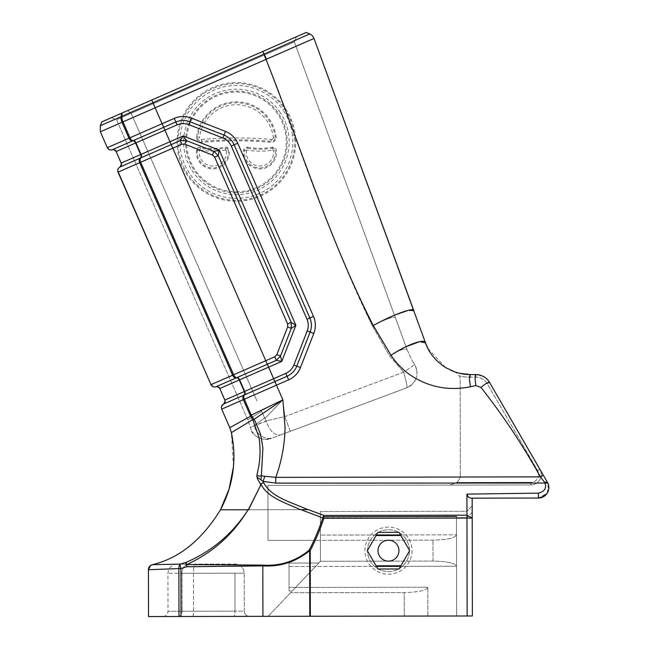 <?xml version="1.0" encoding="UTF-8"?>
<svg xmlns="http://www.w3.org/2000/svg" width="649" height="649" viewBox="0 0 649 649"><rect width="100%" height="100%" fill="white"/><g stroke="black" fill="none" stroke-linecap="round" stroke-linejoin="round"><path stroke-width="0.49" stroke-dasharray="3.25 2.43" d="M234.054 616.396L249.524 616.372A5.233 5.233 0 0 1 244.275 611.139L244.211 573.181C243.643 567.624 240.584 564.573 235.027 564.03C240.584 564.573 243.643 567.624 244.211 573.181L244.275 611.139L234.995 611.155A5.233 0.949 89.9 0 1 234.054 616.396L162.794 616.526L234.054 616.396A5.233 0.949 89.9 0 0 234.995 611.155L244.275 611.139A5.233 5.233 0 0 0 249.524 616.372L234.054 616.396M467.142 615.982L466.923 494.108C467.686 496.599 469.057 497.945 471.036 498.156L538.419 498.034L471.036 498.156L472.164 498.156L472.383 615.966L310.344 616.258L310.222 550.636L309.224 550.117C295.701 561.239 280.263 566.236 262.91 565.117M456.49 516.507L456.523 534.833L400.547 534.938L409.641 550.628L400.603 566.35L456.58 566.253L456.523 534.833C455.103 538.013 447.25 539.773 432.972 540.114L320.395 540.317L320.428 561.263L318.773 563.008L320.428 561.263L433.005 561.061C447.291 561.353 455.152 563.081 456.58 566.253L456.523 534.833L400.547 534.938L399.03 532.318L377.872 532.358L367.318 550.701L376.42 566.399L289.024 566.553L289.016 563.064L289.065 590.988L289.016 563.064L318.773 563.008L292.228 590.988L289.065 590.988L289.016 563.064L318.773 563.008L290.565 592.732L404.262 592.529L290.565 592.732L268.167 616.339L292.228 590.988L289.065 590.988L289.024 566.553L376.42 566.399L377.937 569.011L399.094 568.978L400.603 566.35L456.58 566.253L456.669 615.998L456.49 517.675L456.669 615.998L268.167 616.339L456.669 615.998L456.58 566.253C455.152 563.081 447.291 561.353 433.005 561.061L388.5 561.142A10.473 10.473 0 0 0 398.957 550.644A10.473 10.473 0 0 0 388.467 540.195A10.473 10.473 0 0 0 378.01 550.685A10.473 10.473 0 0 0 388.5 561.142L320.428 561.263L320.338 511.517L320.395 540.317L320.338 511.517L320.395 540.317L268.029 540.414L267.932 485.428L530.833 484.957L267.932 485.428L268.029 540.414L432.972 540.114C447.25 539.773 455.103 538.013 456.523 534.833L456.49 516.507L456.49 517.675L466.964 517.651L472.196 512.28L472.383 615.966L472.196 512.28L466.964 517.651L466.956 511.258L472.18 505.879L472.196 512.28L472.18 505.879L466.956 511.258L320.338 511.517L466.956 511.258L466.964 517.651L456.49 517.675L456.49 516.507L323.867 516.75M148.516 616.55L181.014 616.493L180.933 568.581L186.774 566.747A5.233 0.949 88.3 0 1 186.798 564.557C211.752 553.07 231.563 535.782 246.222 512.702L248.145 509.741L220.465 509.789M262.829 565.117L186.798 564.565L185.874 562.448A5.233 0.909 71.8 0 0 186.774 566.747L262.821 565.896A5.233 0.949 89.7 0 1 262.829 565.117L262.902 565.117A5.233 0.99 -87.5 0 0 262.861 565.896C280.384 566.918 295.976 561.831 309.654 550.636L309.776 616.258L181.014 616.493M309.776 616.258L310.344 616.258M218.226 155.525L214.641 157.099L212.474 155.022L213.902 151.371L218.226 155.525L219.273 150.114L295.895 325.271L291.32 328.353L287.677 326.926L287.612 323.932L291.206 322.366L295.895 325.271L281.755 361.404L276.336 360.357L274.762 356.763L276.839 354.605L280.49 356.033L281.755 361.404L239.627 379.835A3.14 1.663 -113.6 0 0 236.958 377.58L276.336 360.357L280.49 356.033L291.32 328.353L291.206 322.366L218.226 155.525M213.902 151.371L219.273 150.114L183.14 135.965L186.231 140.541L184.803 144.183L181.801 144.248L180.235 140.655L186.231 140.541L213.902 151.371M121.363 163.564L119.789 167.101L140.216 158.161A3.926 2.482 -113.6 0 0 139.673 162.672L118.029 172.147L210.99 384.662L232.634 375.195L139.673 162.672L140.671 162.242A3.926 2.077 -113.6 0 1 140.857 157.877L140.216 158.161A3.14 1.988 -113.6 0 0 140.646 154.559L141.02 154.397A3.14 1.663 66.4 0 1 140.857 157.877L180.235 140.655L183.14 135.965L169.973 141.725L172.796 148.183L140.671 162.242L233.632 374.765L265.757 360.706L172.796 148.183L181.801 144.248M223.556 404.027A3.14 3.14 0 0 0 224.862 400.052L219.808 388.5A3.14 3.14 -104.9 0 0 215.955 386.772A3.14 3.14 0 0 1 219.808 388.5A3.14 3.14 66.1 0 0 215.89 386.796L236.958 377.58A3.926 2.077 66.4 0 1 233.632 374.765L232.634 375.195A3.926 2.482 66.4 0 0 236.317 377.864A3.14 1.988 -113.6 0 1 239.254 379.998L219.808 388.5L224.862 400.052L244.308 391.542L239.254 379.998L239.627 379.835L244.681 391.379L273.635 378.716L265.757 360.706L274.762 356.763M293.883 364.998L307.245 330.868C308.681 326.966 308.608 323.088 307.009 319.227L231.255 146.041C229.519 142.269 226.72 139.576 222.867 137.977L188.737 124.624C184.835 123.18 180.957 123.253 177.104 124.851L116.147 151.517A3.14 3.14 -104.9 0 0 112.293 149.781A3.14 3.14 0 0 1 116.147 151.517A3.14 3.14 66.1 0 0 112.22 149.805L175.847 121.98C180.495 120.057 185.176 119.96 189.881 121.704L224.01 135.065C228.659 136.988 232.034 140.233 234.127 144.792L309.881 317.978C311.804 322.626 311.901 327.299 310.157 332.004L296.804 366.141C294.873 370.782 291.636 374.157 287.069 376.258L285.82 373.386C289.6 371.642 292.285 368.851 293.883 364.998L300.446 367.569A22.253 22.253 0 0 1 288.643 379.843L244.332 399.224L246.953 405.227L251.285 415.125L282.883 399.857L273.635 378.716L285.82 373.386M243.821 419.952L250.636 416.212L243.343 399.662L221.69 409.13L221.585 406.258M118.118 168.813L119.789 167.101A3.14 3.14 66.7 0 0 121.193 163.061L140.646 154.559L135.592 143.007A3.14 1.988 -113.6 0 0 132.647 140.874A3.926 2.482 66.4 0 1 128.973 138.205L122.012 122.296L100.368 131.771L107.32 147.68L162.096 123.724L155.135 107.815L123.01 121.866L129.962 137.775A3.926 2.077 66.4 0 0 133.296 140.59A3.14 1.663 -113.6 0 1 135.965 142.845L141.02 154.397L169.973 141.725L162.096 123.724L174.273 118.394A22.253 22.253 0 0 1 191.309 118.053L225.438 131.414A22.253 22.253 0 0 1 237.712 143.218L313.475 316.404A22.253 22.253 0 0 1 313.808 333.432L300.446 367.569M250.295 415.563L251.285 415.125L253.67 418.994A10.473 2.215 -24.8 0 0 252.656 419.66L231.409 432.672L229.795 427.675L233.088 425.866M234.93 573.197L234.995 611.155L193.499 611.236L234.995 611.155L234.93 573.197L244.211 573.181L193.426 573.27L234.93 573.197M188.681 564.119L177.104 564.135L188.681 564.119A9.167 6.636 -90.1 0 0 182.061 573.294L167.953 573.318L182.061 573.294L182.126 611.253L193.499 611.236L168.026 611.277L182.126 611.253L182.061 573.294L193.426 573.27L182.061 573.294A9.167 6.636 89.9 0 1 188.681 564.119M236.049 564.086L195.073 564.103L236.333 564.127M300.868 509.643L249.111 509.733L308.275 509.627L300.876 509.643L322.78 517.959A220.1 220.1 -16 0 1 309.224 550.117A5.233 0.43 -130.4 0 0 309.654 550.636L310.222 550.636A328.337 268.775 -151.1 0 0 323.867 518.316L323.867 515.436A5.233 1.144 -70.2 0 0 322.78 517.959L472.204 518.056L466.964 515.176L323.867 515.436L308.275 509.627L300.876 509.643M307.845 509.635C292.074 502.44 271.063 497.459 263.624 482.507A5.233 2.491 -35.2 0 0 260.987 484.357L260.062 486.458A38.202 34.105 113.2 0 0 260.711 484.3A5.233 2.604 150.1 0 1 263.624 482.507L262.975 481.347L257.061 477.226L256.809 475.774L259.373 476.123M285.309 108.383L282.956 110.005A56.463 56.463 0 0 0 190.003 109.762A56.463 56.463 0 0 0 222.802 196.736A56.463 56.463 0 0 0 292.448 135.162L294.354 134.935C293.194 125.468 289.925 116.796 284.538 108.918L282.842 106.582A58.378 58.378 0 0 0 187.886 109.462A58.378 58.378 0 0 0 221.414 198.359A58.378 58.378 0 0 0 294.622 137.807L294.354 134.935L295.279 134.83L295.579 137.742A59.335 59.335 0 0 1 221.163 199.284A59.335 59.335 0 0 1 187.09 108.927A59.335 59.335 0 0 1 283.605 105.998L285.309 108.383C290.728 116.406 294.054 125.225 295.279 134.83M111.352 117.696L116.528 119.724L247.788 419.806L250.352 427.431L251.471 426.928L250.352 427.431L247.788 419.806L116.528 119.724L111.352 117.696L127.48 110.646L111.352 117.696L116.528 119.724L247.788 419.806L261.604 411.474L261.255 410.76L282.883 399.857L284.822 416.585L266.966 420.706L284.822 416.585L403.654 372.185C410.33 367.821 413.94 365.184 414.476 364.276L411.855 360.033L407.045 349.551L294.362 41.925L116.528 119.724L294.362 41.925L296.609 36.66L294.476 41.65L296.609 36.66L262.999 51.36L296.609 36.66L294.362 41.925L407.045 349.551C405.13 347.945 399.297 350.038 389.538 355.847C399.297 350.038 405.13 347.945 407.045 349.551L411.855 360.033L414.476 364.276C419.449 374.514 416.934 382.326 406.923 387.729C416.934 382.326 419.449 374.514 414.476 364.276C413.94 365.184 410.33 367.821 403.654 372.185C406.25 381.401 407.337 386.585 406.923 387.729L290.322 431.301L284.822 416.585L290.322 431.301L273.48 437.588A15.706 13.962 -110.5 0 1 254.27 425.671L266.966 420.706L266.09 420.901L261.255 410.76L282.883 399.857L151.736 100.035L306.239 32.45L309.719 33.935M221.95 509.789L249.111 509.733L248.08 509.741L246.222 512.702C230.825 535.263 210.706 551.845 185.874 562.448L180.162 564.111A5.233 0.917 -106.5 0 0 180.933 568.581L178.905 568.581L178.986 616.493M465.292 374.286A47.823 47.823 0 0 1 459.703 373.337L470.541 374.578L475.944 374.578C482.329 375.041 486.855 377.653 489.541 382.407L547.456 482.312A10.473 10.473 0 0 1 538.419 498.034L538.41 493.143C544.633 491.585 546.791 488.089 544.868 482.637L540.414 476.877C522.851 445.23 503.032 415.401 480.941 387.388L475.944 385.563L470.541 386.715C451.266 390.666 433.151 387.988 416.196 378.675C405.998 372.948 397.61 365.16 391.031 355.303L373.256 325.547C329.943 240.584 301.193 148.215 266.001 59.319L155.135 107.815L152.913 102.72L263.778 54.232L266.001 59.319L263.932 54.159L294.987 40.457M480.941 387.388C485.622 383.559 488.486 381.896 489.541 382.407L487.269 383.721L489.541 382.407L539.879 469.235A10.473 10.473 0 0 1 530.833 484.957A10.473 10.473 0 0 0 539.879 469.235A10.473 10.473 0 0 1 530.833 484.957L530.825 482.337A7.853 7.853 0 0 0 537.607 470.549L487.269 383.721A13.094 13.094 0 0 0 475.944 377.199L470.541 377.199A50.444 50.444 0 0 1 459.387 375.949L455.525 372.193L459.387 375.949A7.853 7.853 0 0 1 460.173 379.357A7.853 7.853 0 0 0 459.387 375.949A50.444 50.444 0 0 0 470.541 377.199L470.541 374.578C469.113 375.398 469.113 379.446 470.541 386.715M539.879 469.235L547.456 482.312L539.879 469.235A10.473 10.473 0 0 1 530.833 484.957L530.825 482.337L456.815 482.475L449.887 485.103L456.815 482.475L530.825 482.337A7.853 7.853 0 0 0 537.607 470.549L539.879 469.235L537.607 470.549L487.269 383.721A13.094 13.094 0 0 0 475.944 377.199L475.944 374.578C474.768 375.3 474.768 378.967 475.944 385.563M480.747 375.333A15.706 15.706 0 0 1 482.288 375.917A15.706 15.706 0 0 0 480.747 375.333M483.27 376.388A15.706 15.706 0 0 1 486.442 378.594A15.706 15.706 0 0 0 483.27 376.388M487.797 379.973A15.706 15.706 0 0 1 488.575 380.947A15.706 15.706 0 0 0 487.797 379.973M262.813 51.441L264.386 55.043L262.813 51.441L127.48 110.646L151.736 100.035L282.883 399.857L264.97 418.427L264.687 417.81L254.286 425.663A15.706 13.962 -110.5 0 0 273.48 437.588L406.931 387.729C407.337 386.585 406.25 381.401 403.654 372.185L284.822 416.585L282.883 399.857L264.97 418.427L266.212 421.25C269.87 431.252 274.673 435.804 280.636 434.919C274.673 435.804 269.87 431.252 266.212 421.25L251.471 426.928L254.27 425.671L264.687 417.81L261.604 411.474L247.788 419.806L250.352 427.431C253.994 437.28 260.922 440.955 271.128 438.473C260.93 440.963 254.002 437.288 250.352 427.431C251.26 437.775 267.047 441.498 271.128 438.473M256.931 400.863L131.155 113.324L127.48 110.646L131.155 113.324L256.931 400.863M460.344 474.614A10.473 10.473 0 0 1 456.815 482.475A10.473 10.473 0 0 0 460.344 474.614L460.173 379.357L460.344 474.614M100.368 131.771L100.246 125.76L121.12 116.625L121.647 113.194L122.142 112.975L262.999 51.36L266.179 59.237M100.246 125.76L101.755 121.89L121.647 113.194M427.959 348.529L445.733 367.642L454.892 371.942L450.828 370.328M459.703 373.337L457.74 372.842M406.014 346.688L391.031 355.303M470.541 374.578L475.944 374.578L475.944 377.199L470.541 377.199L470.541 374.578M122.142 112.975L121.898 116.293L121.12 116.625A7.853 4.965 66.4 0 0 122.012 122.296L123.01 121.866A7.853 4.154 66.4 0 1 121.898 116.293L152.913 102.72L151.736 100.035M295.968 46.29L266.455 59.124M280.636 434.919L290.322 431.301M413.827 310.668L425.525 342.915M251.544 415.587A10.473 1.03 -30.6 0 0 250.636 416.212L252.996 420.252A10.473 2.969 -30.2 0 1 253.954 419.432L260.509 434.059L262.018 440.931L262.91 447.932L261.344 475.782L275.768 477.356L540.414 476.877L543.327 475.19M253.67 418.994L253.954 419.432L282.883 399.857L285.065 427.675C284.708 444.833 281.617 461.39 275.768 477.356L275.776 483.124L262.975 481.347A10.473 1.947 -73.4 0 0 264.784 476.277M300.39 509.643C286.761 503.332 267.948 497.97 260.987 484.357L257.831 479.546M248.307 509.741L260.062 486.458L248.494 509.741M258.74 466.517C260.387 456.815 260.46 447.12 258.967 437.426L252.996 420.252M257.84 479.546L257.053 477.242M259.381 476.098L261.344 475.782A10.473 2.442 -87.8 0 1 260.922 479.773M548.291 484.138L547.229 493.191L538.419 498.034M544.6 482.264L547.456 482.312L547.837 483.026L275.776 483.124M548.373 484.365A10.473 10.473 0 0 1 548.754 486.02M249.111 509.733L248.145 509.741M150.552 565.522L152.231 564.695L180.162 564.111A5.233 2.977 -93.2 0 0 178.905 568.581L148.434 569.733M427.821 587.248L289.056 587.499L427.821 587.248C426.401 590.428 418.548 592.188 404.262 592.529C418.548 592.188 426.401 590.428 427.821 587.248L427.869 616.047L427.821 587.248M472.164 498.156L472.18 505.879L472.164 498.156M376.363 534.979L320.387 535.084L376.363 534.979M388.5 561.142A10.473 10.473 0 0 1 378.01 550.685A10.473 10.473 0 0 1 388.467 540.195A10.473 10.473 0 0 1 398.957 550.644A10.473 10.473 0 0 1 388.5 561.142M412.042 550.628A23.567 23.567 0 0 1 376.736 571.096A23.567 23.567 0 0 1 376.663 530.282A23.567 23.567 0 0 1 412.042 550.628M367.537 550.701A20.946 20.946 0 0 1 398.924 532.513A20.946 20.946 0 0 1 398.989 568.784A20.946 20.946 0 0 1 367.537 550.701A20.946 20.946 0 0 0 388.524 571.615A20.946 20.946 0 0 0 409.43 550.628A20.946 20.946 0 0 0 388.443 529.722A20.946 20.946 0 0 0 367.537 550.701M378.01 550.685A10.473 10.473 0 0 1 393.7 541.591A10.473 10.473 0 0 1 393.732 559.73A10.473 10.473 0 0 1 378.01 550.685M192.558 616.469A5.233 0.949 89.9 0 0 193.499 611.236L193.426 573.27A9.167 1.663 89.9 0 1 195.073 564.103A9.167 1.663 89.9 0 0 193.426 573.27L193.499 611.236A5.233 0.949 -90.1 0 1 192.558 616.469M178.345 616.493A5.233 3.797 89.9 0 0 182.126 611.253A5.233 3.797 -90.1 0 1 178.345 616.493M212.474 155.022L184.803 144.183M287.612 323.932L214.641 157.099M276.839 354.605L287.677 326.926M244.308 391.542L244.681 391.379A3.14 1.663 -113.6 0 1 244.527 394.868L243.878 395.152A3.14 1.988 -113.6 0 0 244.308 391.542M288.643 379.843L287.069 376.258L244.527 394.868A3.926 2.077 -113.6 0 0 244.332 399.224L243.343 399.662A3.926 2.482 -113.6 0 1 243.878 395.152L223.451 404.084A3.14 3.14 66.7 0 0 225.016 400.506M307.245 330.868L313.808 333.432M307.009 319.227L313.475 316.404M231.255 146.041L237.712 143.218M222.867 137.977L225.438 131.414M188.737 124.624L191.309 118.053M177.104 124.851L174.273 118.394M116.147 151.517L121.193 163.061M466.923 494.108L538.41 493.143M196.485 150.154L197.434 150.284A15.544 15.544 0 0 0 212.831 167.953A15.544 15.544 0 0 0 228.229 150.284L229.178 150.154A16.501 16.501 0 0 1 212.831 168.91A16.501 16.501 0 0 1 196.485 150.154A3.407 3.407 0 0 1 200.427 147.258A74.619 74.619 0 0 0 225.235 147.258A3.407 3.407 0 0 1 229.178 150.154M226.331 150.552A0.535 0.535 0 0 0 225.714 150.097L225.39 148.207A75.584 75.584 0 0 1 200.273 148.207L199.949 150.097A0.535 0.535 0 0 0 199.332 150.552A13.629 13.629 0 0 0 212.831 166.03A13.629 13.629 0 0 0 226.331 150.552L228.229 150.284A2.45 2.45 0 0 0 225.39 148.207L225.235 147.258M199.332 150.552L197.434 150.284A2.45 2.45 0 0 1 200.273 148.207L200.427 147.258M236.39 191.828A49.9 49.9 0 0 0 279.605 116.99A49.9 49.9 0 0 0 193.183 116.99A49.9 49.9 0 0 0 236.39 191.828M196.631 137.036A40.06 40.06 0 0 1 276.158 137.036A4.721 4.721 0 0 1 271.071 142.309A407.629 407.629 0 0 0 201.717 142.309A4.721 4.721 0 0 1 196.631 137.036L197.58 137.15A3.764 3.764 0 0 0 201.636 141.36L201.717 142.309M247.553 147.258A74.619 74.619 0 0 0 272.361 147.258A3.407 3.407 0 0 1 276.304 150.154A16.501 16.501 0 0 1 259.957 168.91A16.501 16.501 0 0 1 243.61 150.154A3.407 3.407 0 0 1 247.553 147.258L247.399 148.207A2.45 2.45 0 0 0 244.559 150.284L243.61 150.154M276.158 137.036L275.208 137.15A39.102 39.102 0 0 0 197.58 137.15L199.486 137.385A1.842 1.842 0 0 0 201.474 139.446L201.636 141.36A408.586 408.586 0 0 1 271.152 141.36L271.071 142.309M201.474 139.446A410.501 410.501 0 0 1 271.314 139.446L271.152 141.36A3.764 3.764 0 0 0 275.208 137.15L273.302 137.385A37.188 37.188 0 0 0 199.486 137.385M272.361 147.258L272.515 148.207A75.584 75.584 0 0 1 247.399 148.207L247.074 150.097A0.535 0.535 0 0 0 246.458 150.552A13.629 13.629 0 0 0 259.957 166.03A13.629 13.629 0 0 0 273.456 150.552L276.304 150.154M246.458 150.552L244.559 150.284A15.544 15.544 0 0 0 259.957 167.953A15.544 15.544 0 0 0 275.354 150.284A2.45 2.45 0 0 0 272.515 148.207L272.84 150.097A77.499 77.499 0 0 1 247.074 150.097M236.39 192.794A50.857 50.857 0 0 1 191.285 118.451A50.857 50.857 0 0 1 278.048 112.764A50.857 50.857 0 0 1 236.39 192.794M294.622 137.807L295.579 137.742C318.099 201.944 343.694 264.654 372.38 325.863C329.619 238.921 300.025 145.4 264.386 55.043L283.605 105.998L282.842 106.582M372.38 325.863L389.538 355.847L403.654 372.185L389.538 355.847L372.38 325.863C385.62 319.17 393.286 316.355 395.387 317.426C393.286 316.355 385.62 319.17 372.38 325.863M279.622 111.669A52.772 52.772 0 0 1 240.99 194.505A52.772 52.772 0 0 1 188.567 119.635A52.772 52.772 0 0 1 279.622 111.669M292.448 135.162C291.304 126.02 288.14 117.631 282.956 110.005M271.314 139.446A1.842 1.842 0 0 0 273.302 137.385M273.456 150.552A0.535 0.535 0 0 0 272.84 150.097M225.714 150.097A77.499 77.499 0 0 1 199.949 150.097M263.778 54.232L262.756 51.474M394.551 315.138L373.256 325.547M262.821 565.896L262.91 616.347M404.311 616.088L404.262 592.529L404.311 616.088M433.005 561.061L432.972 540.114L433.005 561.061M177.104 564.135C171.539 564.687 168.489 567.753 167.953 573.318L168.026 611.277C167.718 614.457 165.974 616.209 162.794 616.526M117.704 170.825L117.85 169.478M213.018 386.69L217.821 386.747M224.862 400.052L219.808 388.5M225.057 400.66L223.451 404.084M109.357 149.708L112.861 149.659M112.942 149.651L114.135 149.757M229.795 427.675L221.69 409.13M242.012 567.242L239.862 565.401M241.696 566.893L240.252 565.66M414.476 364.276L411.855 360.033L414.476 364.276M417.129 373.378L416.106 367.431L417.129 373.378M409.381 386.561L412.245 384.411L409.381 386.561M414.792 381.263L416.309 378.043M233.462 466.72L231.409 432.672"/><path stroke-width="0.97" d="M467.142 615.982L472.383 615.966L472.164 498.156L538.419 498.034L471.036 498.156C469.057 497.945 467.686 496.599 466.923 494.108L467.142 615.982L310.344 616.258L310.222 550.636L309.224 550.117C295.701 561.239 280.263 566.236 262.91 565.117M262.829 565.117L186.798 564.565L185.874 562.448L180.162 564.111A5.233 0.917 73.5 0 0 180.933 568.581L186.774 566.747L262.821 565.896A5.233 0.949 -90.3 0 1 262.829 565.117L262.902 565.117A5.233 0.99 92.5 0 0 262.861 565.896C280.384 566.918 295.976 561.831 309.654 550.636L309.776 616.258L310.344 616.258M309.776 616.258L181.014 616.493L180.933 568.581L178.905 568.581L178.986 616.493L181.014 616.493M178.986 616.493L148.516 616.55L148.434 569.733L178.905 568.581A5.233 2.977 86.8 0 1 180.162 564.111L152.231 564.695C179.059 558.4 201.807 540.098 220.465 509.789L248.316 509.741L260.062 486.458L248.494 509.741M221.585 406.258L223.451 404.084C221.552 405.309 220.968 406.996 221.69 409.13C220.968 406.996 221.552 405.317 223.451 404.084A3.14 3.14 -122.4 0 0 224.862 400.052L219.808 388.5L239.254 379.998A3.14 1.988 66.4 0 0 236.317 377.864A3.926 2.482 -113.6 0 1 232.634 375.195L139.673 162.672L118.029 172.147C117.307 170.006 117.891 168.326 119.789 167.101L180.235 140.655L181.801 144.248L184.803 144.183L186.231 140.541L180.235 140.655L183.14 135.965L219.273 150.114L213.902 151.371L212.474 155.022L214.641 157.099L218.226 155.525L213.902 151.371L186.231 140.541L183.14 135.965L121.193 163.061L116.147 151.517L177.104 124.851C180.949 123.261 184.827 123.18 188.737 124.624L222.867 137.977C226.712 139.576 229.511 142.269 231.255 146.041L307.009 319.227C308.599 323.08 308.681 326.958 307.245 330.868L293.883 364.998C292.285 368.843 289.6 371.642 285.82 373.386L273.635 378.716L268.581 367.164L281.755 361.404L280.49 356.033L276.839 354.605L274.762 356.763L276.336 360.357L280.49 356.033L291.32 328.353L291.206 322.366L287.612 323.932L287.677 326.926L291.32 328.353L295.895 325.271L291.206 322.366L218.226 155.525L219.273 150.114L295.895 325.271L281.755 361.404L276.336 360.357L267.331 364.292L172.796 148.183L181.801 144.248M177.104 124.851L175.847 121.98L163.662 127.309L162.096 123.724L129.962 137.775A3.926 2.077 -113.6 0 0 133.296 140.59A3.14 1.663 66.4 0 1 135.965 142.845L141.02 154.397A3.14 1.663 66.4 0 1 140.857 157.877A3.926 2.077 66.4 0 0 140.671 162.242L172.796 148.183L163.662 127.309L112.22 149.805A3.14 3.14 -104.9 0 1 112.293 149.781M215.955 386.772A3.14 3.14 -104.9 0 0 215.89 386.796L236.958 377.58A3.926 2.077 -113.6 0 1 233.632 374.765L210.99 384.662C212.069 386.65 213.699 387.356 215.89 386.796C218.048 386.512 219.354 387.08 219.808 388.5L225.057 400.66M221.69 409.13L229.795 427.675L250.636 416.212L243.343 399.662L244.332 399.224L251.285 415.125L282.883 399.857L253.954 419.432A10.473 2.969 149.8 0 0 252.996 420.252L252.656 419.66L231.409 432.672L229.795 427.675L221.69 409.13L243.343 399.662A3.926 2.482 66.4 0 1 243.878 395.152A3.14 1.988 66.4 0 0 244.308 391.542L239.254 379.998L239.627 379.835L244.681 391.379A3.14 1.663 66.4 0 1 244.527 394.868L274.892 381.588L273.635 378.716L224.862 400.052C225.219 402.153 224.749 403.5 223.451 404.084L244.527 394.868A3.926 2.077 66.4 0 0 244.332 399.224L288.643 379.843A22.253 22.253 0 0 0 300.446 367.569L313.808 333.432A22.253 22.253 0 0 0 313.475 316.404L237.712 143.218A22.253 22.253 0 0 0 225.438 131.414L191.309 118.053A22.253 22.253 0 0 0 174.273 118.394L162.096 123.724L155.135 107.815L314.002 38.453L425.525 342.915C425.598 337.926 406.071 344.944 391.031 355.303L373.256 325.547C329.935 240.641 301.201 148.199 266.001 59.319L263.778 54.232L121.898 116.293L122.142 112.975L101.755 121.89L100.246 125.76L101.755 121.89M274.762 356.763L233.632 374.765L140.671 162.242L139.673 162.672A3.926 2.482 66.4 0 1 140.216 158.161A3.14 1.988 66.4 0 0 140.646 154.559L135.592 143.007A3.14 1.988 66.4 0 0 132.647 140.874A3.926 2.482 -113.6 0 1 128.973 138.205L107.32 147.68C108.407 149.659 110.038 150.365 112.22 149.805C114.386 149.521 115.692 150.089 116.147 151.517L121.363 163.564M121.647 113.194L121.12 116.625L100.246 125.76L100.368 131.771L107.32 147.68L100.36 131.771L122.012 122.296A7.853 4.965 -113.6 0 1 121.12 116.625L121.898 116.293A7.853 4.154 -113.6 0 0 123.01 121.866L129.962 137.775L128.973 138.205L122.012 122.296L155.135 107.815L151.736 100.035L122.142 112.975M427.959 348.529L425.525 342.915C428.859 352.772 435.593 361.014 445.733 367.642L454.892 371.942L459.703 373.337L470.541 374.578L475.944 374.578C482.329 375.041 486.855 377.653 489.541 382.407L547.837 483.026L275.776 483.124L275.768 477.356C281.617 461.39 284.708 444.833 285.065 427.675L282.883 399.857L274.892 381.588L287.069 376.258L285.82 373.386M233.088 425.866L243.821 419.952M300.868 509.643L307.845 509.635C292.074 502.44 271.063 497.459 263.624 482.507A5.233 2.491 144.8 0 0 260.987 484.357L260.062 486.458A38.202 34.105 -66.8 0 0 260.711 484.3L257.831 479.546M300.39 509.643C286.761 503.332 267.948 497.97 260.987 484.357L260.711 484.3A5.233 2.604 -29.9 0 1 263.624 482.507L262.975 481.347A10.473 1.947 106.6 0 0 264.784 476.277L275.768 477.356L540.414 476.877C522.851 445.23 503.032 415.401 480.941 387.388L475.944 385.563L470.541 386.715C451.266 390.666 433.151 387.988 416.196 378.675C405.998 372.948 397.61 365.16 391.031 355.303M465.292 374.286A47.823 47.823 0 0 0 470.541 374.578C469.113 375.398 469.113 379.446 470.541 386.715M459.703 373.337A47.823 47.823 0 0 0 470.541 374.578L475.944 374.578A15.706 15.706 0 0 1 480.747 375.333A15.706 15.706 0 0 0 475.944 374.578C474.768 375.3 474.768 378.967 475.944 385.563M539.879 469.235L489.541 382.407A15.706 15.706 0 0 0 488.575 380.947A15.706 15.706 0 0 1 489.541 382.407C488.486 381.896 485.622 383.559 480.941 387.388M543.327 475.19L540.414 476.877L544.6 482.264L547.456 482.312A10.473 10.473 0 0 1 548.373 484.365M548.291 484.138L547.837 483.026C550.522 490.92 547.383 495.925 538.419 498.034L538.41 493.143C544.633 491.585 546.791 488.08 544.868 482.637L544.6 482.264M482.288 375.917A15.706 15.706 0 0 1 483.27 376.388A15.706 15.706 0 0 0 482.288 375.917M486.442 378.594A15.706 15.706 0 0 1 487.797 379.973A15.706 15.706 0 0 0 486.442 378.594M275.776 483.124L262.975 481.347L260.922 479.773A10.473 2.442 92.2 0 0 261.344 475.782L264.784 476.277M260.922 479.773L257.061 477.226L256.809 475.774L259.373 476.123M259.381 476.098L261.344 475.782L262.91 447.932L260.509 434.059L255.114 421.136L253.67 418.994A10.473 2.215 155.2 0 0 252.656 419.66L250.636 416.212A10.473 1.03 149.4 0 1 251.544 415.587L253.67 418.994M257.84 479.546L257.053 477.242M258.74 466.517L256.809 475.774L258.74 466.517C260.387 456.815 260.46 447.12 258.967 437.426L252.996 420.252M250.295 415.563L251.285 415.125L251.544 415.587M294.987 40.457L309.719 33.935A7.853 7.853 -20.1 0 1 314.002 38.453A7.853 7.853 0 0 0 313.848 38.048A7.853 7.853 0 0 0 313.816 37.991A7.853 7.853 0 0 0 309.719 33.935A7.853 7.853 159.9 0 1 314.002 38.437L314.002 38.453A7.853 7.853 0 0 0 313.848 38.048A7.853 7.853 0 0 0 313.816 37.991A7.853 7.853 0 0 0 309.719 33.935A7.853 7.853 -20.1 0 1 314.002 38.453A7.853 7.853 159.9 0 0 309.719 33.935L306.239 32.45L309.719 33.935L264.175 54.054L262.756 51.474L151.736 100.035M309.719 33.935L306.239 32.45L262.756 51.474M457.74 372.842L455.582 372.218M455.525 372.193L450.836 370.328M425.525 342.915L419.814 341.609L406.014 346.688M266.455 59.116L262.813 51.441M373.256 325.547C391.947 315.049 414.508 306.774 413.827 310.668L314.002 38.453L295.968 46.29M548.754 486.02A10.473 10.473 0 0 1 538.419 498.034M249.111 509.733L221.95 509.789M152.247 564.687L152.231 564.695C149.846 565.53 148.58 567.21 148.434 569.733C148.329 567.534 149.595 565.855 152.231 564.695M300.876 509.643L323.867 518.316L472.204 518.056L466.964 515.176L323.867 515.436A5.233 1.144 109.8 0 0 322.78 517.959A220.1 220.1 164 0 1 309.224 550.117A5.233 0.43 49.6 0 0 309.654 550.636L310.222 550.636A328.337 268.775 -151.1 0 0 323.867 518.316L323.867 515.436L308.275 509.627M248.08 509.741L246.222 512.702C230.825 535.263 210.706 551.845 185.874 562.448A5.233 0.909 -108.2 0 0 186.774 566.747A5.233 0.949 -91.7 0 1 186.798 564.557C211.752 553.07 231.563 535.782 246.222 512.702L248.145 509.741M399.094 568.978L377.937 569.011L367.318 550.701L377.872 532.358L399.03 532.318L409.641 550.628L399.094 568.978M378.01 550.685A10.473 10.473 0 0 0 393.732 559.73A10.473 10.473 0 0 0 393.7 541.591A10.473 10.473 0 0 0 378.01 550.685M376.031 535.563L400.887 535.514M400.936 565.774L376.079 565.814M456.49 516.507L323.867 516.75M400.547 534.938L376.363 534.979M400.603 566.35L376.42 566.399M184.803 144.183L212.474 155.022M287.677 326.926L276.839 354.605M214.641 157.099L287.612 323.932M119.789 167.101A3.14 3.14 -122.4 0 0 121.193 163.061C121.55 165.171 121.079 166.517 119.789 167.101C117.891 168.326 117.307 170.006 118.021 172.147L210.99 384.662C212.069 386.65 213.699 387.356 215.89 386.796M239.627 379.835A3.14 1.663 66.4 0 0 236.958 377.58L267.331 364.292L268.581 367.164L239.627 379.835M225.016 400.506A3.14 3.14 66.7 0 0 224.862 400.052M288.643 379.843L287.069 376.258C291.628 374.149 294.873 370.782 296.804 366.141L293.883 364.998M300.446 367.569L296.804 366.141L310.157 332.004L307.245 330.868M313.808 333.432L310.157 332.004C311.893 327.299 311.804 322.618 309.881 317.978L307.009 319.227M313.475 316.404L309.881 317.978L234.127 144.792L231.255 146.041M237.712 143.218L234.127 144.792C232.026 140.233 228.651 136.988 224.01 135.065L222.867 137.977M225.438 131.414L224.01 135.065L189.881 121.704L188.737 124.624M191.309 118.053L189.881 121.704C185.168 119.968 180.487 120.065 175.847 121.98L174.273 118.394M466.923 494.108L538.41 493.143M231.409 432.672C236.917 459.679 233.267 485.379 220.465 509.789C230.898 490.198 235.246 469.243 233.535 446.926L231.409 432.672L229.795 427.675M266.179 59.237L263.778 54.232M100.368 131.771L100.246 125.76M413.827 310.668L408.521 310.263L394.551 315.138M262.821 565.896L262.91 616.347M213.018 386.69L210.99 384.662L117.704 170.825M117.85 169.478L118.118 168.813M217.821 386.747L219.808 388.5M114.135 149.757L116.147 151.517M109.357 149.708L107.32 147.68C108.407 149.659 110.038 150.373 112.22 149.805M220.465 509.789L229.129 488.908L233.462 466.72M150.552 565.522L148.434 569.733"/></g></svg>
